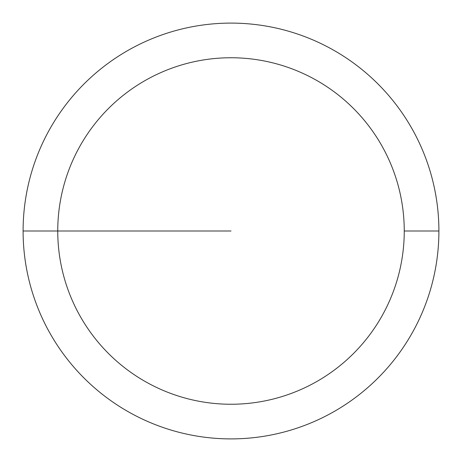 <?xml version="1.0" encoding="UTF-8"?>
<svg xmlns="http://www.w3.org/2000/svg" width="462" height="462" viewBox="0 0 462 462"><rect width="100%" height="100%" fill="white"/><g stroke="black" fill="none" stroke-linecap="round" stroke-linejoin="round"><path stroke-width="0.69" d="M438.9 231A207.9 207.9 0 0 0 231 23.1A207.9 207.9 0 0 0 23.1 231A207.9 207.9 0 0 0 231 438.9A207.9 207.9 0 0 0 438.9 231L404.25 231A173.25 173.25 0 0 0 231 57.75A173.25 173.25 0 0 0 57.75 231A173.25 173.25 0 0 0 231 404.25A173.25 173.25 0 0 0 404.25 231L438.9 231M23.1 231L231 231"/></g></svg>
